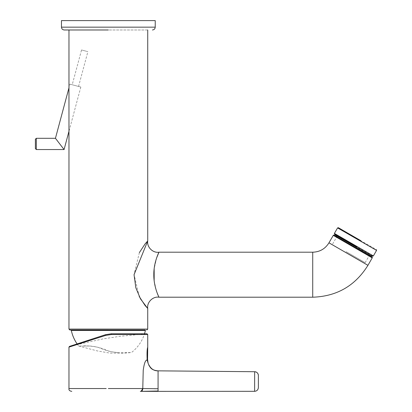 <?xml version="1.0" encoding="UTF-8"?>
<svg xmlns="http://www.w3.org/2000/svg" width="412" height="412" viewBox="0 0 412 412"><rect width="100%" height="100%" fill="white"/><g stroke="black" fill="none" stroke-linecap="round" stroke-linejoin="round"><path stroke-width="0.31" stroke-dasharray="2.06 1.54" d="M108.351 330.022L69.906 330.022L108.351 330.022M334.034 235.164L372.036 257.109M147.728 29.978L68.969 29.978L147.728 29.978M156.637 257.891L154.16 268.815M154.16 280.587L156.251 290.352M156.627 291.5L157.008 292.561M158.316 295.77L158.697 296.604M139.385 252.582L134.044 274.48L139.21 296.486M105.524 334.693L111.317 333.777L146.981 333.777L111.317 333.777L111.379 334.523L105.704 335.404L105.524 334.693L111.317 333.777L146.497 333.777L111.317 333.777L105.524 334.693L70.055 346.219L105.524 334.693L70.055 346.219L102.784 338.942L120.041 336.29L146.497 333.777M68.969 347.115L105.704 335.404M112.394 333.777L128.467 333.777M72.615 345.385L71.121 345.869M147.728 347.28L147.728 347.275C147.063 348.866 146.873 353.12 147.172 360.037L148.181 363.533M147.172 360.037L147.166 360.037C145.472 359.887 144.159 363.338 143.222 370.383L142.779 388.547L154.139 388.732M141.095 391.292L158.074 391.014L158.074 391.359M254.657 371.722L254.626 391.318M258.37 375.471L258.37 387.568M108.351 29.978L64.277 29.978L108.351 29.978M61.465 20.6L155.231 20.6M354.052 236.761L376.352 249.636M372.603 256.135L350.298 243.26M350.478 243.796L336.522 235.736M356.844 247.035L334.925 234.382L356.844 247.035M372.088 256.269L334.735 234.706M346.09 251.655L365.15 262.66L346.09 251.655M356.344 247.179L370.3 255.239M72.218 84.754L78.558 86.448L72.218 84.754L81.54 49.965L87.88 51.665L81.54 49.965M78.558 86.448L87.88 51.665M69.952 84.146L80.824 87.056L69.952 84.146L68.969 87.828M80.824 87.056L68.969 131.304M64.076 149.551L55.445 138.298M71.585 84.584L79.192 86.618L71.585 84.584M35.386 148.614L35.386 139.235M142.037 330.542L144.947 330.027L71.75 330.027L74.66 330.542L142.037 330.542L74.66 330.542M117.441 352.554C111.158 352.013 104.782 350.282 98.329 347.347C91.243 345.987 85.933 345.544 82.39 346.023L90.063 346.023C96.367 346.543 102.701 348.305 109.072 351.312C115.906 352.605 121.772 353.022 126.659 352.548L131.433 352.548A37.873 37.873 0 0 0 144.272 334.523M77.106 343.927A37.873 37.873 0 0 0 78.646 346.023L90.063 346.023M147.728 329.085L68.969 329.085M333.267 235.37L372.242 257.876M328.967 242.823L367.942 265.328M312.723 252.201L312.723 297.207M106.198 388.547L68.969 388.547M111.379 334.523L147.728 334.523M117.25 388.547L108.351 388.547M150.612 367.72L151.631 368.673L155.144 370.501L158.074 370.846L158.074 388.753M61.465 27.161L155.231 27.161M376.558 250.403L337.582 227.903M373.37 255.929L334.395 233.424M350.215 244.507L369.276 255.512L350.215 244.507M36.323 149.551L36.323 138.298M71.322 330.476L145.379 330.476M148.227 363.688L148.881 365.274M149.226 365.882L150.571 367.674M332.669 243.909L336.795 236.761M365.15 262.66L369.276 255.512M145.009 330.022L71.688 330.022L145.009 330.022M78.646 346.023L97.417 350.942L109.953 353.094L123.384 353.208L131.433 352.548"/><path stroke-width="0.62" d="M108.351 330.022L69.906 330.022L108.351 330.022M372.036 257.109A0.561 0.561 0 0 1 372.242 257.876L333.267 235.37A0.561 0.561 0 0 1 334.034 235.164L372.036 257.109M68.969 29.978L68.969 329.085L147.728 329.085L146.79 330.022M158.697 296.604L158.981 297.207C152.878 296.171 146.698 302.351 147.733 308.459L147.728 329.085M139.21 296.486L145.055 305.462L147.733 308.459L140.513 298.901L135.836 287.767L134.044 274.706L147.728 240.948C146.693 247.056 152.878 253.236 158.981 252.201L312.723 252.201C319.81 251.964 325.223 248.838 328.967 242.823L333.267 235.37M147.728 29.978L147.728 240.948L145.127 243.853L139.385 252.582M372.242 257.876L367.942 265.328C355.211 285.784 336.805 296.408 312.723 297.207L158.981 297.207C159.027 297.382 153.635 286.912 153.82 274.701C153.635 262.495 159.027 252.026 158.981 252.201L158.95 252.268M158.847 252.484L156.637 257.891M154.16 268.815L154.16 280.587M156.251 290.352L156.627 291.5M157.008 292.561L158.316 295.77M72.615 345.385L105.524 334.693L69.484 346.404L105.524 334.693L105.704 335.404L111.379 334.523L111.317 333.777L112.394 333.777M105.704 335.404L68.969 347.115L68.969 388.547L106.198 388.547M128.467 333.777L146.394 333.777M71.121 345.869L69.484 346.404L68.969 347.115M140.76 391.359L140.317 391.359C141.919 391.312 142.737 390.375 142.779 388.547L158.074 388.748L158.074 370.846C151.312 370.208 150.153 367.859 148.114 363.307L147.172 360.037C146.873 353.136 147.058 348.882 147.728 347.275L147.548 359.259L148.114 363.307C150.344 368.483 153.666 370.996 158.074 370.846L254.657 371.722A3.749 3.749 0 0 1 258.37 375.471L258.37 387.568C258.149 389.845 256.903 391.096 254.626 391.318L158.074 391.364L254.626 391.312L254.657 371.722C256.913 371.959 258.154 373.21 258.37 375.471C258.154 373.21 256.913 371.959 254.657 371.722M108.351 388.547L142.779 388.547L143.222 370.383C144.159 363.338 145.472 359.887 147.172 360.037L146.796 360.16M117.25 388.547L142.779 388.547L141.095 391.292M158.074 388.284L158.074 388.753L154.139 388.732M111.317 333.777L146.981 333.777L111.317 333.777L105.524 334.693M140.317 391.359L158.074 391.014L158.074 388.748L158.074 391.359L140.317 391.359M108.351 29.978L64.277 29.978L108.351 29.978M61.465 27.161L155.231 27.161L155.231 20.6L61.465 20.6L61.465 27.161C61.635 28.871 62.573 29.808 64.277 29.978M360.649 240.572L338.35 227.697L337.582 227.903L376.558 250.403L376.352 249.636M372.603 256.135L373.37 255.929L350.499 242.72L334.395 233.424L334.601 234.191L356.9 247.066M334.925 234.382L334.735 234.706L372.088 256.269L372.278 255.945M68.969 87.828L55.445 138.298L64.076 149.551L36.323 149.551L35.386 148.614L35.386 139.235L36.323 138.298L36.323 149.551M55.445 138.298L36.323 138.298M68.969 131.304L64.076 149.551M71.322 330.476A0.376 0.376 0 0 1 71.75 330.027L144.947 330.027A0.376 0.376 0 0 1 145.379 330.476L71.322 330.476A37.873 37.873 0 0 0 77.106 343.927M312.723 297.207L312.723 252.201M367.942 265.328L328.967 242.823M147.728 347.275L147.728 334.523L111.379 334.523M68.969 329.085L69.906 330.022M68.964 388.547C68.691 390.082 69.628 391.019 71.781 391.359M148.881 365.274L149.226 365.882M147.728 334.523L146.981 333.777M155.231 27.161C155.061 28.871 154.124 29.808 152.419 29.978M336.795 236.761L336.522 235.736M334.395 233.424L337.582 227.903M369.276 255.512L370.3 255.239M373.37 255.929L376.558 250.403M144.272 334.523A37.873 37.873 0 0 0 145.379 330.476"/></g></svg>
